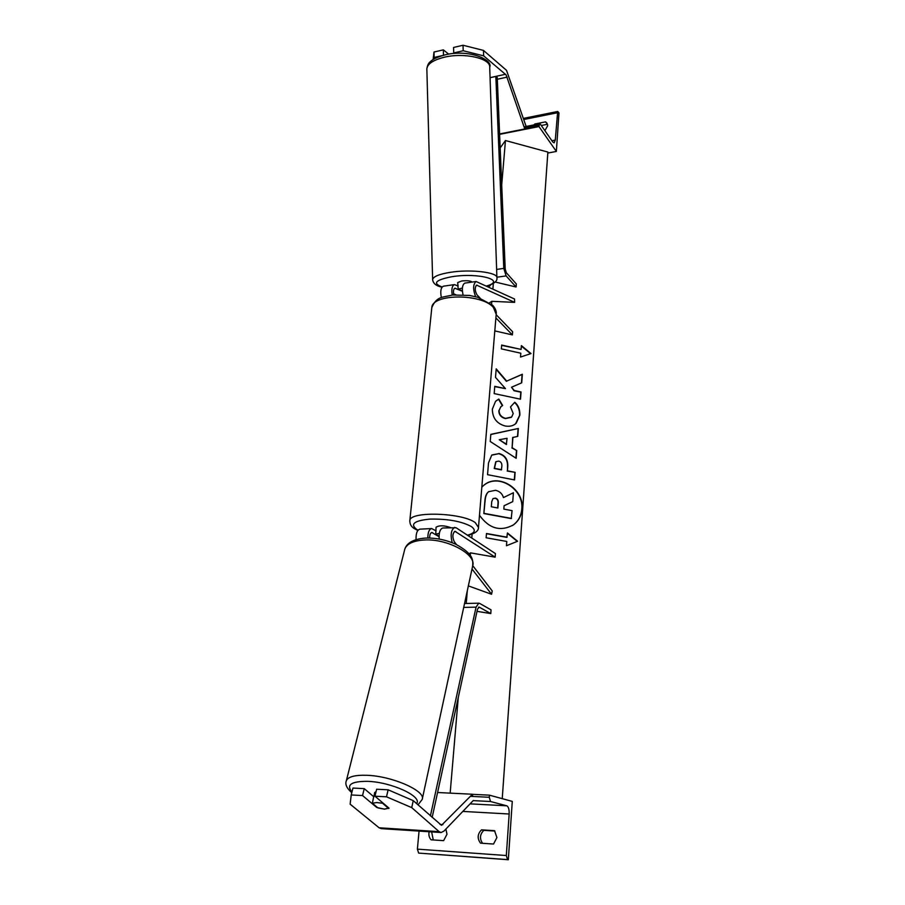 <?xml version="1.0" encoding="UTF-8"?>
<svg xmlns="http://www.w3.org/2000/svg" width="905" height="905" viewBox="0 0 905 905"><rect width="100%" height="100%" fill="white"/><g stroke="black" fill="none" stroke-linecap="round" stroke-linejoin="round"><path stroke-width="1.36" d="M439.174 539.041C438.801 532.672 440.011 528.995 442.783 527.988L456.12 527.751L495.42 553.577L495.137 557.163L454.989 531.326C452.489 533.475 452.228 536.903 454.22 541.62L456.527 544.618M472.738 565.648L492.241 590.954L491.573 594.268L468.349 585.886M429.637 538.034C429.649 534.765 430.384 532.909 431.843 532.479L439.038 536.699M472.003 569.007L491.573 594.268M454.74 527.366C451.097 529.617 450.249 534.731 452.195 542.706M495.137 557.163L470.521 552.865L469.05 553.815M436.074 530.862L431.617 528.554L419.852 529.165C417.115 530.07 415.848 533.554 416.062 539.606M427.827 538.011C427.861 532.445 429.117 529.289 431.617 528.554M362.543 795.563L351.231 794.963L352.95 788.063L364.229 788.628L362.543 795.563L376.752 807.475L384.421 809.127L389.037 808.176L374.975 796.208L386.503 796.807L388.121 789.805L376.638 789.239L374.975 796.208M364.229 788.628L373.901 796.841M388.121 789.805L413.246 800.642L441.493 825.303L472.433 794.239L437.579 792.509M413.246 800.642L411.718 807.611L439.129 831.661L441.04 832.521L443.88 831.152L473.349 800.461M351.231 794.963L350.133 804.16L379.082 827.781L381.458 828.629M472.433 794.239L472.761 796.457M411.718 807.611L386.503 796.807M429.117 831.74C428.484 834.93 429.14 837.611 431.085 839.806L443.62 840.655L446.98 834.274L445.894 829.059M508.327 859.75L512.275 801.4L489.424 795.156L489.266 797.282L490.51 801.513L506.8 805.812C508.519 806.717 509.3 809.455 509.164 814.014L506.325 855.53L507.513 859.603L508.327 859.75L418.664 853.098L417.386 849.139L419.06 831.095M431.651 831.91L433.257 839.953M494.854 831.05L483.836 830.349C479.865 834.308 479.435 838.618 482.546 843.302M496.924 837.532L494.503 830.666L481.528 829.851C477.421 834.025 477.082 838.46 480.521 843.155L493.542 844.037L496.924 837.532M489.424 795.156L472.444 794.318M483.836 830.349L481.528 829.851M450.6 527.581C444.14 525.341 439.298 525.217 436.063 527.23L435.757 534.165L439.038 536.235M435.939 530.783L435.78 530.217M439.321 533.317L435.757 534.165M373.923 796.785L374.636 792.576L376.073 791.604M388.822 807.995L384.421 809.127L377.951 807.894L372.385 803.221L376.661 802.565L383.301 803.301M388.698 808.504L383.188 803.81M373.822 795.993L372.385 803.221M483.643 55.85L483.462 50.409L463.032 45.25L463.202 50.737L483.643 55.85L506.121 74.923L524.787 128.963L525.398 127.865M463.202 50.737L453.733 52.931L453.563 47.467L463.032 45.25M454.389 53.463L453.733 52.931M442.387 55.567L434.151 57.468L433.993 52.038L433.122 59.526M433.97 59.006L434.151 57.468M483.462 50.409L506.517 70.341L526.133 126.451M524.787 128.963L499.594 133.94M443.484 55.262L443.326 49.854L433.993 52.038M443.326 49.854L448.71 54.164M458.009 285.889L457.659 282.598L461.72 280.98C467.285 280.426 470.747 280.799 472.093 282.077M457.749 285.426L458.281 289.125L462.398 288.016M458.281 289.125L462.376 290.924M556.36 151.452L538.973 126.576L539.663 123.77L540.409 124.245L552.751 141.972L554.143 142.854L555.274 140.105L557.684 111.485L558.973 112.854L556.36 151.452L547.808 153.047M547.57 124.505L545.568 121.858L546.971 123.08L547.649 125.772L544.867 130.648M541.292 125.501L547.265 124.324M545.568 121.858L534.844 123.985L533.893 124.913M538.973 126.576L499.617 134.347M535.296 124.641L534.844 123.985M462.387 291.093L461.788 290.663M461.799 291.048L454.932 288.231C453.484 289.046 453.111 291.263 453.801 294.872M453.575 293.752L455.871 294.736M479.989 297.96L476.98 294.838C474.774 290.709 474.65 287.473 476.63 285.143L514.64 302.372L491.845 301.32L489.639 302.7M452.217 295.03C451.357 289.261 452.07 285.788 454.367 284.623L458.19 285.969M475.634 296.67C472.851 289.385 472.998 284.328 476.064 281.5L514.526 299.012L514.64 302.372M463.009 294.759C461.765 288.446 462.376 284.566 464.842 283.118L465.034 283.084M495.883 317.915L512.377 334.895L512.615 331.75L496.144 314.691M512.377 334.895L494.797 330.902M441.38 297.643C440.158 291.444 440.814 287.632 443.337 286.206L443.529 286.172M432.16 817.43L477.523 609.054L479.299 607.165L490.77 613.567L477.026 611.35M430.407 815.88L476.053 607.153L478.768 603.183L479.605 603.397L491.053 609.857L490.77 613.567M516.088 287.009L506.121 275.901L503.791 268.378L495.838 76.45L497.252 77.559L505.205 269.045L506.37 272.801L516.325 283.955L516.088 287.009L495.08 281.998M490.849 284.69L488.779 287.066M495.838 76.45L490.058 77.717M512.468 525.556L513.248 525.013C518.35 521.133 521.19 515.827 521.789 509.085C524.052 489.345 498.666 473.066 484.118 485.08M479.492 515.284C489.164 528.712 500.499 531.902 513.52 524.843C518.622 520.963 521.461 515.646 522.061 508.904C524.425 488.496 497.467 472.274 483.304 485.747L481.822 487.162M500.171 147.911L505.465 140.524L501.709 184.858M493.361 283.367L492.886 288.966M491.845 301.32L491.596 304.25M472.105 534.165L471.777 538.045M470.521 552.865L470.306 555.455M467.319 590.671L466.233 603.465M458.258 697.54L450.158 793.131M505.465 140.524L547.876 152.063L502.241 798.663M507.117 537.208L486.483 533.498L486.132 537.774L506.789 541.462L506.472 545.738L517.603 541.247L507.434 532.955L506.845 537.378L486.46 533.712M514.798 402.261C518.305 405.248 520.002 409.546 519.866 415.157L516.178 423.257C513.384 425.87 509.707 426.787 505.16 425.995L505.081 425.984C496.653 423.563 492.411 417.929 492.365 409.105L495.533 401.379L498.813 399.071L502.648 405.463L500.737 406.854L499.085 410.587C499.187 414.626 501.359 417.216 505.601 418.37L511.653 417.013L513.226 413.54L510.477 406.922L514.798 402.261M512.92 437.319L512.14 447.726L516.732 450.566L516.155 458.292L490.239 441.493L490.815 434.343L518.35 428.472L517.773 436.346L512.66 437.534L512.14 447.726M498.904 453.473L498.972 453.496C505.307 455.283 508.225 459.819 507.739 467.093L507.456 470.838L515.126 472.342L514.572 479.922L487.546 474.684L488.508 462.93L491.709 455.147L498.723 453.699C505.047 455.487 507.965 460.023 507.479 467.297L507.456 470.838M495.499 377.362L505.465 388.63L494.764 386.333L494.175 393.596L520.511 399.196L521.042 391.967L514.278 390.519L511.517 387.238L521.71 382.815L522.343 374.229L506.698 381.107L496.189 368.855L495.499 377.362M520.533 357.034L520.816 353.222L501.359 348.877L501.664 345.054L521.11 349.409L521.393 345.608L530.997 353.561L520.533 357.034M488.926 491.494L488.338 491.958C486.449 493.474 485.306 496.234 484.933 500.239L483.847 513.542L511.235 518.588L512.072 510.646L503.836 509.108L504.096 505.714L512.739 501.63L504.085 505.771M488.643 491.709L495.533 490.284C499.662 491.257 502.298 493.689 503.452 497.58L513.395 492.75L512.739 501.63M483.847 513.542L485.182 500.058C485.566 496.042 486.698 493.282 488.587 491.766L488.904 491.517M511.506 518.418L484.096 513.361M511.879 447.93L516.732 450.566M516.461 450.781L515.918 458.145M490.804 434.502L518.35 428.472M518.09 428.687L517.524 436.391M499.277 439.74L506.336 444.491L507.06 438.292L499.277 439.74L506.596 444.287M507.196 471.041L515.126 472.342M514.866 472.534L514.323 479.865M491.913 454.966L498.644 453.688M495.736 461.855L494.221 468.507L501.359 469.899L501.89 466.109C501.992 463.303 500.94 461.629 498.734 461.098L495.997 461.652L494.481 468.304L501.619 469.695M514.56 402.521C518.056 405.497 519.742 409.784 519.606 415.372L515.567 423.789M495.85 401.062L498.813 399.071M498.553 399.297L502.354 405.632M500.895 406.707L498.825 410.813C498.927 414.841 501.099 417.443 505.341 418.585L511.302 417.318M521.461 382.928L522.083 374.466L506.698 381.107M506.449 381.344L496.155 369.342M520.262 399.139L520.782 392.193L514.017 390.745L511.517 387.238M494.741 386.616L505.465 388.63M501.642 345.359L521.11 349.409M521.359 346.049L530.602 353.697M517.287 541.371L507.4 533.317M491.732 501.687L491.325 506.777L497.897 507.999L498.304 502.886C498.417 500.171 497.456 498.587 495.386 498.123L493.01 498.576L491.732 501.687M497.66 507.954L498.044 503.067C498.157 500.352 497.196 498.768 495.126 498.316L492.999 498.587M432.658 532.694L431.142 532.774M455.781 531.54L454.299 531.62M442.896 824.636L440.068 824.466M439.129 831.661L379.082 827.781M509.164 814.014L462.84 811.412M506.325 855.53L417.386 849.139M507.513 859.603L418.664 853.098M489.266 797.282L470.396 796.332M490.51 801.513L473.202 800.62M506.8 805.812L470.091 803.855M409.784 521.054L409.829 520.579C409.648 511.031 462.319 512.581 475.272 522.649L478.474 527.434L496.189 314.261L493.383 307.417C481.63 293.367 432.183 293.65 431.821 307.576C436.742 295.935 442.737 297.553 452.545 294.996L469.514 295.437L477.704 297.236L492.693 305.302C495.352 308.39 496.528 311.162 496.234 313.639M467.466 535.206C474.933 533.113 476.256 530.24 471.415 526.597C461.573 521.28 447.749 518.78 429.943 519.097C414.252 520.635 409.841 524.074 416.707 529.402L418.087 530.183M416.583 803.595C422.68 796.502 391.39 782.033 367.679 781.343C351.242 781.264 346.004 784.816 351.966 792.011M366.729 775.291C392.17 775.981 426.278 791.083 422.194 799.454L472.636 566.077C477.127 554.629 447.319 538.339 424.06 540.014C413.268 540.738 406.843 543.781 404.795 549.143L346.366 780.687C348.142 776.739 354.93 774.94 366.729 775.291M505.533 74.255L490.058 77.649M507.162 77.117L497.32 79.267M489.707 67.275C493.383 59.662 468.62 48.859 444.909 54.911C433.382 58.101 431.187 60.929 430.248 61.755C428.54 62.954 427.409 65.33 426.843 68.893C427.398 63.927 433.156 60.058 444.117 57.275C464.095 52.286 490.815 58.361 489.707 67.275L496.913 277.801C498.191 272.382 470.939 269.023 450.441 272.303C439.185 274.125 433.257 276.545 432.635 279.555L432.647 279.86M442.138 286.998C432.194 283.288 435.554 279.837 452.195 276.659C479.05 272.382 507.026 280.471 486.471 285.991M557.152 112.808L523.78 119.517M555.274 140.105L551.892 140.75M539.075 125.15L524.481 128.046M455.554 288.31L454.468 288.457M477.229 285.222L476.177 285.38M479.299 607.165L478.519 607.187M476.053 607.153L463.699 607.402M506.121 275.901L496.902 277.224M503.791 268.378L496.63 269.43M440.995 832.51L381.107 828.629M431.821 307.576L409.829 520.579C409.739 524.414 411.481 527.219 415.067 528.995L417.839 530.477M467.84 535.455C475.193 533.441 478.734 530.771 478.474 527.434M418.008 804.862L422.194 799.454M404.795 549.143C406.922 542.695 413.823 539.007 425.508 538.068C435.95 537.774 446.12 539.866 455.996 544.358C473.123 553.917 473.168 559.437 472.636 566.077M351.785 792.723C346.672 788.176 344.862 784.16 346.366 780.687M426.843 68.893L432.635 279.555C433.076 283.446 436.199 285.991 441.979 287.202M486.754 286.116C494.209 283.751 497.603 280.98 496.913 277.801M524.074 126.858L539.663 123.77M523.395 118.397L557.684 111.485M476.064 281.5L464.842 283.118M454.367 284.623L443.337 286.206M464.548 603.499L478.768 603.183"/></g></svg>
